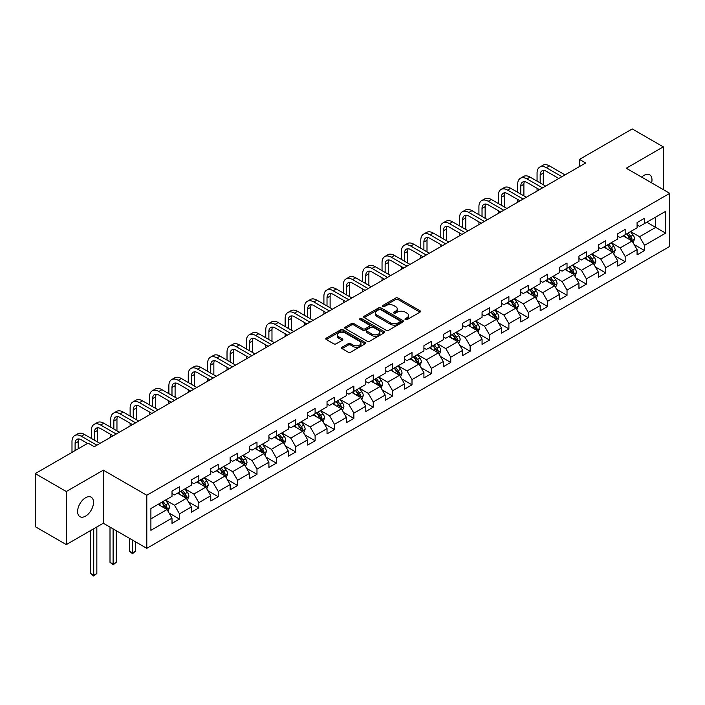 <?xml version="1.0" encoding="UTF-8"?>
<svg xmlns="http://www.w3.org/2000/svg" width="705" height="705" viewBox="0 0 705 705"><rect width="100%" height="100%" fill="white"/><g stroke="black" fill="none" stroke-linecap="round" stroke-linejoin="round"><path stroke-width="1.06" d="M405.331 319.647A1.207 0.696 0 0 0 407.032 319.647L419.986 312.165A1.727 0.996 0 0 0 420.497 311.46A1.727 0.996 0 0 0 419.986 310.755L398.043 298.083A1.727 0.996 0 0 0 395.602 298.083L382.648 305.565A1.207 0.696 0 0 0 382.295 306.058A1.207 0.696 0 0 0 382.648 306.552A1.207 0.696 0 0 0 384.357 306.552L386.032 305.582A5.517 3.181 0 0 1 393.839 305.582L395.664 306.64A5.517 3.181 0 0 1 397.276 308.896A5.517 3.181 0 0 1 395.664 311.143L393.989 312.112A1.207 0.696 0 0 0 393.637 312.606A1.207 0.696 0 0 0 393.989 313.099A1.207 0.696 0 0 0 395.699 313.099L397.373 312.13A5.517 3.181 0 0 1 405.172 312.13L407.005 313.187A5.517 3.181 0 0 1 408.618 315.443A5.517 3.181 0 0 1 407.005 317.691L405.331 318.66A1.207 0.696 0 0 0 404.97 319.154A1.207 0.696 0 0 0 405.331 319.647L405.331 318.66M85.561 516.13A11.245 6.495 120 0 0 92.901 506.216A11.245 6.495 120 0 0 91.183 497.21A11.245 6.495 120 0 0 85.561 497.765A11.245 6.495 120 0 0 78.211 507.671A11.245 6.495 120 0 0 79.938 516.686A11.245 6.495 120 0 0 85.561 516.13M651.623 182.868A11.245 6.495 120 0 0 649.658 174.778A11.245 6.495 120 0 0 644.035 175.334A11.245 6.495 120 0 0 641.665 177.122M342.075 347.221A1.727 0.996 0 0 0 341.572 347.926A1.727 0.996 0 0 0 342.075 348.631L348.235 352.183A1.727 0.996 0 0 0 350.676 352.183L365.058 343.881A1.727 0.996 0 0 0 365.569 343.176A1.727 0.996 0 0 0 365.058 342.471L343.115 329.799A1.727 0.996 0 0 0 340.674 329.799L326.292 338.109A1.727 0.996 0 0 0 325.781 338.814A1.727 0.996 0 0 0 326.292 339.51L333.729 343.811A1.727 0.996 0 0 0 336.162 343.811L342.322 340.251A1.727 0.996 0 0 0 342.824 339.546A1.727 0.996 0 0 0 342.322 338.849L338.629 336.717A4.609 2.661 0 0 1 337.281 334.831A4.609 2.661 0 0 1 340.127 332.372A4.609 2.661 0 0 1 345.159 332.954L359.603 341.29A4.609 2.661 0 0 1 360.951 343.176A4.609 2.661 0 0 1 358.105 345.635A4.609 2.661 0 0 1 353.082 345.053L350.676 343.67A1.727 0.996 0 0 0 348.235 343.67L342.075 347.221L342.075 348.631M103.318 470.156L66.305 491.526L35.25 473.601L35.25 526.67L66.305 544.595L103.318 523.225L146.799 548.331L146.799 495.254L103.318 470.156L103.318 523.225M663.29 189.601L663.29 146.86L626.278 168.231L669.75 193.329L146.799 495.254M663.29 146.86L632.235 128.936L579.448 159.409L579.448 166.583M35.25 473.601L88.046 443.119L94.25 446.706L585.652 162.996L579.448 159.409M386.155 330.293A1.727 0.996 0 0 0 388.596 330.293L402.978 321.982A1.727 0.996 0 0 0 403.489 321.286A1.727 0.996 0 0 0 402.978 320.581L381.035 307.909A1.727 0.996 0 0 0 378.594 307.909L364.203 316.21A1.727 0.996 0 0 0 363.701 316.915A1.727 0.996 0 0 0 364.203 317.62L386.155 330.293M360.484 319.903A1.207 0.696 0 0 1 361.709 320.079L383.996 332.945L369.632 341.238A1.727 0.996 0 0 1 367.19 341.238L345.247 328.565L345.247 327.164A1.727 0.996 0 0 0 344.745 327.86A1.727 0.996 0 0 0 345.247 328.565M345.247 327.164L351.407 323.604A1.727 0.996 0 0 1 353.839 323.604L362.74 328.742A1.727 0.996 0 0 0 365.181 328.742L369.27 326.389A1.727 0.996 0 0 0 369.773 325.684A1.727 0.996 0 0 0 369.27 324.979L359.999 319.629A1.207 0.696 0 0 1 359.647 319.136A1.207 0.696 0 0 1 360.396 318.493A1.207 0.696 0 0 1 361.709 318.642L384.022 331.526A1.727 0.996 0 0 1 384.525 332.231A1.727 0.996 0 0 1 384.022 332.936L384.022 331.526M146.799 548.331L669.75 246.406L669.75 193.329M169.094 513.081L179.467 519.065L179.467 513.83L191.39 506.948L191.39 512.183L198.845 507.882L198.845 502.647L210.769 495.756L210.769 500.991L218.224 496.69L218.224 491.455L230.147 484.573L230.147 489.808L237.603 485.507L237.603 480.272L249.526 473.381L249.526 478.616L256.981 474.315L256.981 469.081L268.905 462.198L268.905 467.433L276.351 463.132L276.351 457.898L288.283 451.006L288.283 456.241L295.73 451.94L295.73 446.706L307.662 439.823L307.662 445.058L315.109 440.757L315.109 435.514L327.032 428.631L327.032 433.866L334.487 429.565L334.487 424.331L346.411 417.448L346.411 422.683L353.866 418.382L353.866 413.139L365.789 406.256L365.789 411.491L373.245 407.19L373.245 401.956L385.168 395.073L385.168 400.308L392.623 395.998L392.623 390.764L404.547 383.881L404.547 389.116L412.002 384.815L412.002 379.581L423.925 372.698L423.925 377.933L431.381 373.624L431.381 368.389L443.304 361.506L443.304 366.741L450.759 362.44L450.759 357.206L462.683 350.323L462.683 355.558L470.129 351.249L470.129 346.014L482.061 339.131L482.061 344.366L489.508 340.066L489.508 334.831L501.44 327.94L501.44 333.183L508.887 328.874L508.887 323.639L520.81 316.757L520.81 321.991L528.265 317.691L528.265 312.456L540.189 305.565L540.189 310.808L547.644 306.499L547.644 301.264L559.567 294.382L559.567 299.616L567.023 295.316L567.023 290.081L578.946 283.19L578.946 288.424L586.401 284.124L586.401 278.889L598.325 272.007L598.325 277.241L605.78 272.941L605.78 267.706L617.703 260.815L617.703 266.049L625.159 261.749L625.159 256.514L637.082 249.632L637.082 254.866L644.537 250.566L644.537 245.331L665.652 233.135L665.652 211.333L655.712 217.069L655.712 227.398L665.652 233.135M179.467 519.065L172.011 523.374L172.011 518.131L150.896 530.327L150.896 508.525L172.011 496.329L172.011 491.094L179.467 486.794L179.467 492.028L191.39 485.146L191.39 479.911L198.845 475.611L198.845 480.845L210.769 473.954L210.769 468.719L218.224 464.419L218.224 469.653L230.147 462.771L230.147 457.536L237.603 453.236L237.603 458.47L249.526 451.579L249.526 446.344L256.981 442.044L256.981 447.278L268.905 440.396L268.905 435.161L276.351 430.852L276.351 436.095L288.283 429.204L288.283 423.969L295.73 419.669L295.73 424.904L307.662 418.021L307.662 412.786L315.109 408.477L315.109 413.712L327.032 406.829L327.032 401.594L334.487 397.294L334.487 402.529L346.411 395.646L346.411 390.411L353.866 386.102L353.866 391.337L365.789 384.454L365.789 379.219L373.245 374.919L373.245 380.154L385.168 373.271L385.168 368.036L392.623 363.727L392.623 368.962L404.547 362.079L404.547 356.845L412.002 352.544L412.002 357.779L423.925 350.896L423.925 345.661L431.381 341.352L431.381 346.587L443.304 339.704L443.304 334.47L450.759 330.169L450.759 335.404L462.683 328.521L462.683 323.278L470.129 318.977L470.129 324.212L482.061 317.329L482.061 312.095L489.508 307.794L489.508 313.029L501.44 306.146L501.44 300.903L508.887 296.602L508.887 301.837L520.81 294.954L520.81 289.72L528.265 285.419L528.265 290.654L540.189 283.762L540.189 278.528L547.644 274.227L547.644 279.462L559.567 272.579L559.567 267.345L567.023 263.044L567.023 268.279L578.946 261.388L578.946 256.153L586.401 251.852L586.401 257.087L598.325 250.204L598.325 244.97L605.78 240.669L605.78 245.904L617.703 239.013L617.703 233.778L625.159 229.477L625.159 234.712L637.082 227.83L637.082 222.595L644.537 218.286L644.537 223.529L665.652 211.333M177.475 493.174L186.42 498.338L174.496 505.229L165.552 500.065M172.011 493.465L174.496 494.901L179.467 492.028M174.496 505.229L179.467 513.83M186.42 498.338L191.39 506.948M196.854 481.991L205.798 487.155L193.875 494.038L184.93 488.873M191.39 482.273L193.875 483.709L198.845 480.845M193.875 494.038L198.845 502.647M205.798 487.155L210.769 495.756M216.232 470.799L225.177 475.963L213.254 482.854L204.309 477.69M210.769 471.09L213.254 472.526L218.224 469.653M213.254 482.854L218.224 491.455M225.177 475.963L230.147 484.573M235.611 459.616L244.556 464.78L232.632 471.663L223.688 466.498M230.147 459.898L232.632 461.334L237.603 458.47M232.632 471.663L237.603 480.272M244.556 464.78L249.526 473.381M254.99 448.424L263.934 453.588L252.011 460.471L243.066 455.315M249.526 448.715L252.011 450.151L256.981 447.278M252.011 460.471L256.981 469.081M263.934 453.588L268.905 462.198M274.368 437.241L283.313 442.405L271.39 449.288L262.445 444.124M268.905 437.523L271.39 438.959L276.351 436.095M271.39 449.288L276.351 457.898M283.313 442.405L288.283 451.006M293.747 426.049L302.692 431.213L290.768 438.096L281.824 432.932M288.283 426.34L290.768 427.776L295.73 424.904M290.768 438.096L295.73 446.706M302.692 431.213L307.662 439.823M313.126 414.866L322.07 420.03L310.138 426.913L301.202 421.749M307.662 415.148L310.138 416.584L315.109 413.712M310.138 426.913L315.109 435.514M322.07 420.03L327.032 428.631M332.504 403.674L341.44 408.838L329.517 415.721L320.572 410.557M327.032 403.965L329.517 405.393L334.487 402.529M329.517 415.721L334.487 424.331M341.44 408.838L346.411 417.448M351.883 392.491L360.819 397.655L348.896 404.538L339.951 399.374M346.411 392.773L348.896 394.21L353.866 391.337M348.896 404.538L353.866 413.139M360.819 397.655L365.789 406.256M371.253 381.299L380.198 386.463L368.274 393.346L359.33 388.182M365.789 381.59L368.274 383.018L373.245 380.154M368.274 393.346L373.245 401.956M380.198 386.463L385.168 395.073M390.632 370.116L399.576 375.28L387.653 382.163L378.708 376.999M385.168 370.398L387.653 371.835L392.623 368.962M387.653 382.163L392.623 390.764M399.576 375.28L404.547 383.881M410.01 358.924L418.955 364.088L407.032 370.971L398.087 365.807M404.547 359.215L407.032 360.643L412.002 357.779M407.032 370.971L412.002 379.581M418.955 364.088L423.925 372.698M429.389 347.741L438.334 352.905L426.41 359.788L417.466 354.624M423.925 348.023L426.41 349.46L431.381 346.587M426.41 359.788L431.381 368.389M438.334 352.905L443.304 361.506M448.768 336.549L457.712 341.714L445.789 348.596L436.844 343.432M443.304 336.84L445.789 338.268L450.759 335.404M445.789 348.596L450.759 357.206M457.712 341.714L462.683 350.323M468.146 325.366L477.091 330.522L465.168 337.413L456.223 332.249M462.683 325.648L465.168 327.085L470.129 324.212M465.168 337.413L470.129 346.014M477.091 330.522L482.061 339.131M487.525 314.174L496.47 319.339L484.547 326.221L475.602 321.057M482.061 314.465L484.547 315.893L489.508 313.029M484.547 326.221L489.508 334.831M496.47 319.339L501.44 327.94M506.904 302.983L515.848 308.147L503.916 315.038L494.98 309.874M501.44 303.273L503.916 304.71L508.887 301.837M503.916 315.038L508.887 323.639M515.848 308.147L520.81 316.757M526.283 291.8L535.227 296.964L523.295 303.846L514.35 298.682M520.81 292.082L523.295 293.518L528.265 290.654M523.295 303.846L528.265 312.456M535.227 296.964L540.189 305.565M545.661 280.608L554.597 285.772L542.674 292.663L533.729 287.499M540.189 280.898L542.674 282.335L547.644 279.462M542.674 292.663L547.644 301.264M554.597 285.772L559.567 294.382M565.031 269.425L573.976 274.589L562.052 281.471L553.108 276.307M559.567 269.707L562.052 271.143L567.023 268.279M562.052 281.471L567.023 290.081M573.976 274.589L578.946 283.19M584.41 258.233L593.354 263.397L581.431 270.288L572.486 265.124M578.946 258.524L581.431 259.96L586.401 257.087M581.431 270.288L586.401 278.889M593.354 263.397L598.325 272.007M603.788 247.05L612.733 252.214L600.81 259.096L591.865 253.932M598.325 247.332L600.81 248.768L605.78 245.904M600.81 259.096L605.78 267.706M612.733 252.214L617.703 260.815M623.167 235.858L632.112 241.022L620.188 247.904L611.244 242.749M617.703 236.149L620.188 237.585L625.159 234.712M620.188 247.904L625.159 256.514M632.112 241.022L637.082 249.632M646.767 222.234L655.712 227.398L639.567 236.721L630.623 231.557M637.082 224.957L639.567 226.393L644.537 223.529M639.567 236.721L644.537 245.331M66.305 491.526L66.305 544.595M150.896 518.854L167.041 509.53L158.096 504.366M167.041 509.53L172.011 518.131M634.165 244.573L644.537 250.566M614.786 255.765L625.159 261.749M595.408 266.948L605.78 272.941M576.029 278.14L586.401 284.124M556.65 289.323L567.023 295.316M537.272 300.515L547.644 306.499M517.893 311.698L528.265 317.691M498.514 322.89L508.887 328.874M479.136 334.073L489.508 340.066M459.766 345.265L470.129 351.249M440.387 356.448L450.759 362.44M421.008 367.64L431.381 373.624M401.63 378.823L412.002 384.815M382.251 390.015L392.623 395.998M362.872 401.198L373.245 407.19M343.494 412.39L353.866 418.382M324.115 423.582L334.487 429.565M304.736 434.765L315.109 440.757M285.358 445.957L295.73 451.94M265.979 457.14L276.351 463.132M246.609 468.332L256.981 474.315M227.23 479.515L237.603 485.507M207.852 490.706L218.224 496.69M188.473 501.889L198.845 507.882M405.807 319.814L407.005 319.127A5.517 3.181 0 0 0 408.618 316.871L408.618 315.443M397.276 308.896L397.276 310.323A5.517 3.181 0 0 1 395.664 312.579L394.474 313.267M419.969 312.183L398.043 299.519A1.727 0.996 0 0 0 395.602 299.519L383.132 306.719M402.96 322L381.035 309.345A1.727 0.996 0 0 0 378.594 309.345L364.229 317.638M399.929 321.771A1.207 0.696 0 0 0 400.281 321.286A1.207 0.696 0 0 0 399.929 320.793L380.665 309.662A1.207 0.696 0 0 0 378.964 309.662L377.193 310.685A5.517 3.181 0 0 0 375.58 312.941A5.517 3.181 0 0 0 377.193 315.197L390.358 322.793A5.517 3.181 0 0 0 398.166 322.793L399.929 321.771L399.929 323.207A1.207 0.696 0 0 0 400.281 322.714L400.281 321.286M375.58 312.941L375.58 314.377A5.517 3.181 0 0 0 377.193 316.624L377.193 315.197M399.929 323.207L398.166 324.23A5.517 3.181 0 0 1 390.358 324.23L377.193 316.624M345.274 328.583L351.407 325.04L351.407 323.604M369.773 325.684L369.773 327.12A1.727 0.996 0 0 1 369.27 327.816L365.181 330.178A1.727 0.996 0 0 1 362.74 330.178L353.839 325.04A1.727 0.996 0 0 0 351.407 325.04M371.976 334.073A4.609 2.661 0 0 0 377.008 334.655A4.609 2.661 0 0 0 379.854 332.196A4.609 2.661 0 0 0 378.506 330.31L373.412 327.367A1.727 0.996 0 0 0 370.971 327.367L366.891 329.728A1.727 0.996 0 0 0 366.388 330.433A1.727 0.996 0 0 0 366.891 331.138L371.976 334.073L371.976 335.51A4.609 2.661 0 0 0 377.008 336.091A4.609 2.661 0 0 0 379.854 333.624L379.854 332.196M366.388 330.433L366.388 331.87A1.727 0.996 0 0 0 366.891 332.575L366.891 331.138M371.976 335.51L366.891 332.575M360.951 343.176L360.951 344.613A4.609 2.661 0 0 1 358.105 347.071A4.609 2.661 0 0 1 353.082 346.49L350.676 345.098A1.727 0.996 0 0 0 348.235 345.098L342.101 348.64M337.281 334.831L337.281 336.267A4.609 2.661 0 0 0 338.629 338.153L338.629 336.717M342.295 340.268L338.629 338.153M365.04 343.89L343.115 331.235A1.727 0.996 0 0 0 340.674 331.235L326.309 339.528M633.09 242.723L634.571 239.004A4.653 2.688 -120 0 0 633.09 235.038L630.526 231.619M626.049 237.523L624.313 235.197M631.389 240.608L632.059 239.198A4.653 2.688 -120 0 0 630.728 236.404L628.164 232.976M626.992 233.655L629.838 237.444A2.371 1.366 60 0 1 630.27 238.167L632.059 239.198M626.674 233.84L629.239 237.259A4.653 2.688 60 0 1 630.57 240.061M537.06 181.123L537.06 173.095A13.175 7.605 60 0 1 539.792 167.067L542.894 165.27A13.175 7.605 60 0 1 549.486 165.922L565.031 174.902M539.792 167.067A13.175 7.605 60 0 1 546.375 167.719L561.929 176.691M558.827 178.488L546.375 171.297A8.786 5.067 -120 0 0 541.986 170.866A8.786 5.067 -120 0 0 540.171 174.884L540.171 182.921M543.819 170.46A8.786 5.067 -120 0 0 543.273 173.095L543.273 184.71M537.06 191.055L537.06 188.297M613.72 253.915L615.192 250.187A4.653 2.688 -120 0 0 613.711 246.221L611.147 242.802M606.679 248.715L604.934 246.389M612.01 251.8L612.68 250.39A4.653 2.688 -120 0 0 611.35 247.587L608.785 244.168M607.622 244.838L610.46 248.636A2.371 1.366 60 0 1 610.891 249.358L612.68 250.39M607.296 245.023L609.86 248.451A4.653 2.688 60 0 1 611.191 251.244M594.341 265.098L595.813 261.379A4.653 2.688 -120 0 0 594.333 257.413L591.768 253.994M587.3 259.898L585.555 257.581M592.632 262.983L593.302 261.573A4.653 2.688 -120 0 0 591.971 258.779L589.406 255.351M588.243 256.03L591.081 259.819A2.371 1.366 60 0 1 591.513 260.542L593.302 261.573M587.917 256.215L590.482 259.634A4.653 2.688 60 0 1 591.812 262.436M517.682 192.315L517.682 184.278A13.175 7.605 60 0 1 520.413 178.25L523.515 176.462A13.175 7.605 60 0 1 530.107 177.114L545.661 186.094M520.413 178.25A13.175 7.605 60 0 1 526.996 178.903L542.55 187.882M539.448 189.671L526.996 182.489A8.786 5.067 -120 0 0 522.608 182.057A8.786 5.067 -120 0 0 520.792 186.076L520.792 194.104M524.441 181.652A8.786 5.067 -120 0 0 523.894 184.278L523.894 195.902M517.682 202.238L517.682 199.489M498.303 203.498L498.303 195.47A13.175 7.605 60 0 1 501.035 189.442L504.137 187.645A13.175 7.605 60 0 1 510.728 188.297L526.283 197.277M501.035 189.442A13.175 7.605 60 0 1 507.626 190.094L523.172 199.066M520.07 200.863L507.626 193.681A8.786 5.067 -120 0 0 503.229 193.24A8.786 5.067 -120 0 0 501.414 197.259L501.414 205.296M505.071 192.835A8.786 5.067 -120 0 0 504.516 195.47L504.516 207.085M498.303 213.43L498.303 210.672M574.963 276.289L576.434 272.562A4.653 2.688 -120 0 0 574.954 268.596L572.389 265.177M567.922 271.09L566.177 268.764M573.262 274.175L573.923 272.764A4.653 2.688 -120 0 0 572.592 269.962L570.028 266.543M568.865 267.213L571.702 271.011A2.371 1.366 60 0 1 572.134 271.733L573.923 272.764M568.538 267.398L571.103 270.826A4.653 2.688 60 0 1 572.434 273.619M555.584 287.473L557.056 283.754A4.653 2.688 -120 0 0 555.575 279.788L553.011 276.369M548.543 282.273L546.798 279.955M553.883 285.358L554.544 283.948A4.653 2.688 -120 0 0 553.213 281.154L550.649 277.726M549.486 278.404L552.332 282.203A2.371 1.366 60 0 1 552.755 282.916L554.544 283.948M549.16 278.59L551.724 282.009A4.653 2.688 60 0 1 553.055 284.811M536.205 298.664L537.686 294.937A4.653 2.688 -120 0 0 536.197 290.98L533.632 287.552M529.164 293.465L527.419 291.139M534.505 296.549L535.165 295.139A4.653 2.688 -120 0 0 533.835 292.337L531.27 288.918M530.107 289.588L532.954 293.386A2.371 1.366 60 0 1 533.385 294.108L535.165 295.139M529.781 289.773L532.346 293.201A4.653 2.688 60 0 1 533.676 296.003M478.924 214.69L478.924 206.662A13.175 7.605 60 0 1 481.656 200.625L484.758 198.836A13.175 7.605 60 0 1 491.35 199.489L506.904 208.469M481.656 200.625A13.175 7.605 60 0 1 488.248 201.278L503.793 210.257M500.691 212.046L488.248 204.864A8.786 5.067 -120 0 0 483.85 204.432A8.786 5.067 -120 0 0 482.035 208.451L482.035 216.479M485.692 204.027A8.786 5.067 -120 0 0 485.137 206.662L485.137 218.277M478.924 224.613L478.924 221.863M459.554 225.873L459.554 217.845A13.175 7.605 60 0 1 462.277 211.817L465.388 210.019A13.175 7.605 60 0 1 471.971 210.672L487.525 219.652M462.277 211.817A13.175 7.605 60 0 1 468.869 212.469L484.414 221.449M481.312 223.238L468.869 216.056A8.786 5.067 -120 0 0 464.472 215.615A8.786 5.067 -120 0 0 462.656 219.634L462.656 227.671M466.313 215.21A8.786 5.067 -120 0 0 465.758 217.845L465.758 229.46M459.554 235.805L459.554 233.047M440.176 237.065L440.176 229.037A13.175 7.605 60 0 1 442.899 223L446.009 221.211A13.175 7.605 60 0 1 452.592 221.863L468.146 230.843M442.899 223A13.175 7.605 60 0 1 449.49 223.652L465.044 232.632M461.934 234.43L449.49 227.239A8.786 5.067 -120 0 0 445.093 226.807A8.786 5.067 -120 0 0 443.278 230.826L443.278 238.854M446.935 226.402A8.786 5.067 -120 0 0 446.38 229.037L446.38 240.652M440.176 246.988L440.176 244.238M516.827 309.848L518.307 306.129A4.653 2.688 -120 0 0 516.818 302.163L514.253 298.744M509.786 304.648L508.041 302.33M515.126 307.732L515.787 306.322A4.653 2.688 -120 0 0 514.456 303.529L511.892 300.101M510.728 300.779L513.575 304.578A2.371 1.366 60 0 1 514.007 305.291L515.787 306.322M510.402 300.964L512.967 304.384A4.653 2.688 60 0 1 514.298 307.186M420.797 248.257L420.797 240.22A13.175 7.605 60 0 1 423.52 234.192L426.631 232.394A13.175 7.605 60 0 1 433.214 233.047L448.768 242.026M423.52 234.192A13.175 7.605 60 0 1 430.112 234.844L445.666 243.824M442.555 245.613L430.112 238.431A8.786 5.067 -120 0 0 425.723 237.99A8.786 5.067 -120 0 0 423.899 242.018L423.899 250.046M427.556 237.585A8.786 5.067 -120 0 0 427.01 240.22L427.01 251.835M420.797 258.18L420.797 255.421M497.448 321.039L498.928 317.312A4.653 2.688 -120 0 0 497.439 313.355L494.875 309.927M490.407 315.84L488.662 313.513M495.747 318.924L496.417 317.514A4.653 2.688 -120 0 0 495.077 314.712L492.513 311.293M491.35 311.962L494.196 315.761A2.371 1.366 60 0 1 494.628 316.483L496.417 317.514M491.024 312.156L493.588 315.576A4.653 2.688 60 0 1 494.919 318.378M401.418 259.44L401.418 251.412A13.175 7.605 60 0 1 404.141 245.375L407.252 243.586A13.175 7.605 60 0 1 413.835 244.238L429.389 253.218M404.141 245.375A13.175 7.605 60 0 1 410.733 246.027L426.287 255.007M423.176 256.805L410.733 249.614A8.786 5.067 -120 0 0 406.344 249.182A8.786 5.067 -120 0 0 404.52 253.201L404.52 261.238M408.177 248.777A8.786 5.067 -120 0 0 407.631 251.412L407.631 263.027M401.418 269.363L401.418 266.613M478.069 332.222L479.55 328.504A4.653 2.688 -120 0 0 478.06 324.538L475.496 321.119M471.028 327.023L469.292 324.705M476.368 330.107L477.038 328.697A4.653 2.688 -120 0 0 475.699 325.904L473.143 322.476M471.971 323.154L474.817 326.953A2.371 1.366 60 0 1 475.249 327.666L477.038 328.697M471.645 323.339L474.209 326.759A4.653 2.688 60 0 1 475.549 329.561M382.039 270.632L382.039 262.595A13.175 7.605 60 0 1 384.771 256.567L387.873 254.769A13.175 7.605 60 0 1 394.456 255.421L410.01 264.401M384.771 256.567A13.175 7.605 60 0 1 391.354 257.219L406.908 266.199M403.798 267.988L391.354 260.806A8.786 5.067 -120 0 0 386.966 260.365A8.786 5.067 -120 0 0 385.142 264.393L385.142 272.421M388.799 259.96A8.786 5.067 -120 0 0 388.252 262.595L388.252 274.21M382.039 280.555L382.039 277.796M458.691 343.414L460.171 339.687A4.653 2.688 -120 0 0 458.682 335.73L456.117 332.302M451.649 338.215L449.913 335.888M456.99 341.299L457.66 339.889A4.653 2.688 -120 0 0 456.329 337.087L453.764 333.668M452.592 334.337L455.439 338.136A2.371 1.366 60 0 1 455.871 338.858L457.66 339.889M452.266 334.531L454.831 337.951A4.653 2.688 60 0 1 456.17 340.753M362.661 281.815L362.661 273.787A13.175 7.605 60 0 1 365.393 267.75L368.495 265.961A13.175 7.605 60 0 1 375.086 266.613L390.632 275.593M365.393 267.75A13.175 7.605 60 0 1 371.976 268.402L387.53 277.382M384.428 279.18L371.976 271.989A8.786 5.067 -120 0 0 367.587 271.557A8.786 5.067 -120 0 0 365.763 275.576L365.763 283.613M369.42 271.152A8.786 5.067 -120 0 0 368.874 273.787L368.874 285.402M362.661 291.738L362.661 288.988M439.312 354.597L440.792 350.879A4.653 2.688 -120 0 0 439.303 346.913L436.748 343.494M432.271 349.407L430.535 347.08M437.611 352.482L438.281 351.081A4.653 2.688 -120 0 0 436.95 348.279L434.386 344.851M433.214 345.529L436.06 349.327A2.371 1.366 60 0 1 436.492 350.041L438.281 351.081M432.896 345.714L435.461 349.134A4.653 2.688 60 0 1 436.792 351.936M343.282 293.007L343.282 284.97A13.175 7.605 60 0 1 346.014 278.942L349.116 277.144A13.175 7.605 60 0 1 355.708 277.796L371.253 286.776M346.014 278.942A13.175 7.605 60 0 1 352.597 279.594L368.151 288.574M365.049 290.363L352.597 283.181A8.786 5.067 -120 0 0 348.208 282.74A8.786 5.067 -120 0 0 346.384 286.768L346.384 294.796M350.041 282.335A8.786 5.067 -120 0 0 349.495 284.97L349.495 296.594M343.282 302.93L343.282 300.171M419.933 365.789L421.414 362.07A4.653 2.688 -120 0 0 419.933 358.105L417.369 354.677M412.892 360.59L411.156 358.263M418.232 363.674L418.902 362.264A4.653 2.688 -120 0 0 417.571 359.462L415.007 356.043M413.835 356.712L416.681 360.511A2.371 1.366 60 0 1 417.113 361.233L418.902 362.264M413.518 356.906L416.082 360.325A4.653 2.688 60 0 1 417.413 363.128M323.903 304.19L323.903 296.162A13.175 7.605 60 0 1 326.635 290.125L329.737 288.336A13.175 7.605 60 0 1 336.329 288.988L351.883 297.968M326.635 290.125A13.175 7.605 60 0 1 333.218 290.777L348.772 299.757M345.67 301.555L333.218 294.364A8.786 5.067 -120 0 0 328.83 293.932A8.786 5.067 -120 0 0 327.014 297.951L327.014 305.988M330.663 293.527A8.786 5.067 -120 0 0 330.116 296.162L330.116 307.777M323.903 314.113L323.903 311.363M400.563 376.972L402.035 373.253A4.653 2.688 -120 0 0 400.555 369.288L397.99 365.869M393.522 371.782L391.777 369.455M398.854 374.857L399.524 373.456A4.653 2.688 -120 0 0 398.193 370.654L395.628 367.226M394.465 367.904L397.303 371.702A2.371 1.366 60 0 1 397.735 372.416L399.524 373.456M394.139 368.089L396.704 371.509A4.653 2.688 60 0 1 398.034 374.311M304.525 315.382L304.525 307.345A13.175 7.605 60 0 1 307.257 301.317L310.359 299.519A13.175 7.605 60 0 1 316.95 300.171L332.504 309.151M307.257 301.317A13.175 7.605 60 0 1 313.84 301.969L329.394 310.949M326.292 312.738L313.84 305.556A8.786 5.067 -120 0 0 309.451 305.115A8.786 5.067 -120 0 0 307.636 309.142L307.636 317.171M311.293 304.71A8.786 5.067 -120 0 0 310.738 307.345L310.738 318.968M304.525 325.305L304.525 322.546M381.185 388.164L382.656 384.445A4.653 2.688 -120 0 0 381.176 380.48L378.611 377.052M374.144 382.965L372.399 380.638M379.484 386.049L380.145 384.639A4.653 2.688 -120 0 0 378.814 381.837L376.25 378.418M375.086 379.087L377.924 382.885A2.371 1.366 60 0 1 378.356 383.608L380.145 384.639M374.76 379.281L377.325 382.7A4.653 2.688 60 0 1 378.656 385.503M285.146 326.565L285.146 318.537A13.175 7.605 60 0 1 287.878 312.5L290.98 310.711A13.175 7.605 60 0 1 297.572 311.363L313.126 320.343M287.878 312.5A13.175 7.605 60 0 1 294.47 313.152L310.015 322.132M306.913 323.93L294.47 316.739A8.786 5.067 -120 0 0 290.072 316.307A8.786 5.067 -120 0 0 288.257 320.326L288.257 328.363M291.914 315.902A8.786 5.067 -120 0 0 291.359 318.537L291.359 330.151M285.146 336.488L285.146 333.738M361.806 399.347L363.278 395.628A4.653 2.688 -120 0 0 361.797 391.663L359.233 388.243M354.765 394.157L353.02 391.83M360.105 397.232L360.766 395.831A4.653 2.688 -120 0 0 359.435 393.029L356.871 389.609M355.708 390.279L358.554 394.077A2.371 1.366 60 0 1 358.977 394.8L360.766 395.831M355.382 390.464L357.946 393.892A4.653 2.688 60 0 1 359.277 396.686M265.767 337.757L265.767 329.72A13.175 7.605 60 0 1 268.499 323.692L271.61 321.894A13.175 7.605 60 0 1 278.193 322.546L293.747 331.526M268.499 323.692A13.175 7.605 60 0 1 275.091 324.344L290.636 333.324M287.534 335.113L275.091 327.931A8.786 5.067 -120 0 0 270.694 327.49A8.786 5.067 -120 0 0 268.878 331.517L268.878 339.546M272.535 327.085A8.786 5.067 -120 0 0 271.98 329.72L271.98 341.343M265.767 347.68L265.767 344.93M342.427 410.539L343.908 406.82A4.653 2.688 -120 0 0 342.418 402.855L339.854 399.427M335.386 405.34L333.641 403.013M340.726 408.424L341.387 407.014A4.653 2.688 -120 0 0 340.057 404.212L337.492 400.793M336.329 401.462L339.175 405.26A2.371 1.366 60 0 1 339.607 405.983L341.387 407.014M336.003 401.656L338.567 405.075A4.653 2.688 60 0 1 339.898 407.878M246.398 348.94L246.398 340.912A13.175 7.605 60 0 1 249.121 334.875L252.231 333.086A13.175 7.605 60 0 1 258.814 333.738L274.368 342.718M249.121 334.875A13.175 7.605 60 0 1 255.712 335.527L271.266 344.507M268.156 346.305L255.712 339.114A8.786 5.067 -120 0 0 251.315 338.682A8.786 5.067 -120 0 0 249.5 342.7L249.5 350.738M253.157 338.277A8.786 5.067 -120 0 0 252.601 340.912L252.601 352.526M246.398 358.871L246.398 356.113M323.049 421.731L324.529 418.003A4.653 2.688 -120 0 0 323.04 414.038L320.475 410.618M316.007 416.532L314.263 414.205M321.348 419.607L322.009 418.206A4.653 2.688 -120 0 0 320.678 415.404L318.114 411.984M316.95 412.654L319.797 416.452A2.371 1.366 60 0 1 320.229 417.175L322.009 418.206M316.624 412.839L319.189 416.267A4.653 2.688 60 0 1 320.519 419.061M227.019 360.132L227.019 352.095A13.175 7.605 60 0 1 229.742 346.067L232.853 344.269A13.175 7.605 60 0 1 239.436 344.93L254.99 353.901M229.742 346.067A13.175 7.605 60 0 1 236.334 346.719L251.888 355.699M248.777 357.488L236.334 350.306A8.786 5.067 -120 0 0 231.945 349.874A8.786 5.067 -120 0 0 230.121 353.892L230.121 361.921M233.778 349.469A8.786 5.067 -120 0 0 233.223 352.095L233.223 363.718M227.019 370.055L227.019 367.305M303.67 432.914L305.15 429.195A4.653 2.688 -120 0 0 303.661 425.23L301.097 421.801M296.629 427.715L294.884 425.388M301.969 430.799L302.639 429.389A4.653 2.688 -120 0 0 301.299 426.587L298.735 423.167M297.572 423.846L300.418 427.635A2.371 1.366 60 0 1 300.85 428.358L302.639 429.389M297.246 424.031L299.81 427.45A4.653 2.688 60 0 1 301.141 430.253M207.64 371.315L207.64 363.286A13.175 7.605 60 0 1 210.363 357.25L213.474 355.461A13.175 7.605 60 0 1 220.057 356.113L235.611 365.093M210.363 357.25A13.175 7.605 60 0 1 216.955 357.911L232.509 366.882M229.398 368.68L216.955 361.489A8.786 5.067 -120 0 0 212.566 361.057A8.786 5.067 -120 0 0 210.742 365.075L210.742 373.112M214.399 360.652A8.786 5.067 -120 0 0 213.853 363.286L213.853 374.901M207.64 381.246L207.64 378.488M284.291 444.106L285.772 440.378A4.653 2.688 -120 0 0 284.282 436.413L281.718 432.993M277.25 438.907L275.514 436.58M282.59 441.991L283.26 440.581A4.653 2.688 -120 0 0 281.921 437.779L279.356 434.359M278.193 435.029L281.039 438.827A2.371 1.366 60 0 1 281.471 439.55L283.26 440.581M277.867 435.214L280.431 438.642A4.653 2.688 60 0 1 281.762 441.436M188.261 382.507L188.261 374.47A13.175 7.605 60 0 1 190.993 368.442L194.095 366.653A13.175 7.605 60 0 1 200.678 367.305L216.232 376.276M190.993 368.442A13.175 7.605 60 0 1 197.576 369.094L213.13 378.074M210.019 379.863L197.576 372.681A8.786 5.067 -120 0 0 193.188 372.249A8.786 5.067 -120 0 0 191.363 376.267L191.363 384.296M195.021 371.843A8.786 5.067 -120 0 0 194.474 374.47L194.474 386.093M188.261 392.429L188.261 389.68M264.913 455.289L266.393 451.57A4.653 2.688 -120 0 0 264.904 447.605L262.339 444.185M257.871 450.09L256.135 447.763M263.212 453.174L263.882 451.764A4.653 2.688 -120 0 0 262.551 448.97L259.986 445.542M258.814 446.221L261.661 450.01A2.371 1.366 60 0 1 262.093 450.733L263.882 451.764M258.488 446.406L261.053 449.825A4.653 2.688 60 0 1 262.392 452.628M168.883 393.69L168.883 385.661A13.175 7.605 60 0 1 171.615 379.634L174.717 377.836A13.175 7.605 60 0 1 181.308 378.488L196.854 387.468M171.615 379.634A13.175 7.605 60 0 1 178.198 380.286L193.752 389.257M190.641 391.055L178.198 383.864A8.786 5.067 -120 0 0 173.809 383.432A8.786 5.067 -120 0 0 171.985 387.45L171.985 395.487M175.642 383.026A8.786 5.067 -120 0 0 175.096 385.661L175.096 397.276M168.883 403.621L168.883 400.863M245.534 466.481L247.014 462.753A4.653 2.688 -120 0 0 245.525 458.788L242.969 455.368M238.493 461.282L236.757 458.955M243.833 464.366L244.503 462.956A4.653 2.688 -120 0 0 243.172 460.153L240.608 456.734M239.436 457.404L242.282 461.202A2.371 1.366 60 0 1 242.714 461.925L244.503 462.956M239.118 457.589L241.674 461.017A4.653 2.688 60 0 1 243.013 463.811M149.504 404.881L149.504 396.844A13.175 7.605 60 0 1 152.236 390.817L155.338 389.028A13.175 7.605 60 0 1 161.93 389.68L177.475 398.651M152.236 390.817A13.175 7.605 60 0 1 158.819 391.469L174.373 400.449M171.271 402.238L158.819 395.056A8.786 5.067 -120 0 0 154.43 394.624A8.786 5.067 -120 0 0 152.606 398.642L152.606 406.67M156.263 394.218A8.786 5.067 -120 0 0 155.717 396.844L155.717 408.468M149.504 414.804L149.504 412.055M226.155 477.664L227.636 473.945A4.653 2.688 -120 0 0 226.155 469.979L223.591 466.56M219.114 472.465L217.378 470.138M224.454 475.549L225.124 474.139A4.653 2.688 -120 0 0 223.793 471.345L221.229 467.917M220.057 468.596L222.903 472.385A2.371 1.366 60 0 1 223.335 473.108L225.124 474.139M219.74 468.781L222.304 472.2A4.653 2.688 60 0 1 223.635 475.003M130.125 416.065L130.125 408.036A13.175 7.605 60 0 1 132.857 402.009L135.959 400.211A13.175 7.605 60 0 1 142.551 400.863L158.096 409.843M132.857 402.009A13.175 7.605 60 0 1 139.44 402.661L154.994 411.632M151.892 413.43L139.44 406.247A8.786 5.067 -120 0 0 135.052 405.807A8.786 5.067 -120 0 0 133.236 409.825L133.236 417.862M136.885 405.401A8.786 5.067 -120 0 0 136.338 408.036L136.338 419.651M130.125 425.996L130.125 423.238M206.785 488.856L208.257 485.128A4.653 2.688 -120 0 0 206.776 481.162L204.212 477.743M199.744 483.656L197.999 481.33M205.076 486.741L205.745 485.331A4.653 2.688 -120 0 0 204.415 482.528L201.85 479.109M200.687 479.779L203.525 483.577A2.371 1.366 60 0 1 203.957 484.3L205.745 485.331M200.361 479.964L202.925 483.392A4.653 2.688 60 0 1 204.256 486.186M132.487 540.065L132.487 552.905L135.589 551.107L135.589 541.863M135.589 551.107L132.487 553.689L129.385 551.107L129.385 538.276M129.385 551.107L132.487 552.905L132.487 553.689M110.747 427.256L110.747 419.219A13.175 7.605 60 0 1 113.479 413.192L116.581 411.403A13.175 7.605 60 0 1 123.172 412.055L138.726 421.035M113.479 413.192A13.175 7.605 60 0 1 120.062 413.844L135.616 422.824M132.514 424.613L120.062 417.43A8.786 5.067 -120 0 0 115.673 416.999A8.786 5.067 -120 0 0 113.857 421.017L113.857 429.045M117.506 416.593A8.786 5.067 -120 0 0 116.959 419.219L116.959 430.843M110.747 437.179L110.747 434.43M187.407 500.039L188.878 496.32A4.653 2.688 -120 0 0 187.398 492.354L184.833 488.935M180.365 494.839L178.621 492.522M185.706 497.924L186.367 496.514A4.653 2.688 -120 0 0 185.036 493.72L182.472 490.292M181.308 490.971L184.146 494.769A2.371 1.366 60 0 1 184.578 495.483L186.367 496.514M180.982 491.156L183.547 494.575A4.653 2.688 60 0 1 184.877 497.377M113.108 528.882L113.108 564.088L116.21 562.299L116.21 530.671M116.21 562.299L113.108 564.881L110.006 562.299L110.006 527.084M110.006 562.299L113.108 564.088L113.108 564.881M91.368 438.439L91.368 430.411A13.175 7.605 60 0 1 94.1 424.384L97.202 422.586A13.175 7.605 60 0 1 103.794 423.238L119.348 432.218M94.1 424.384A13.175 7.605 60 0 1 100.692 425.036L116.237 434.016M113.135 435.805L100.692 428.622A8.786 5.067 -120 0 0 96.294 428.182A8.786 5.067 -120 0 0 94.479 432.2L94.479 440.237M98.136 427.776A8.786 5.067 -120 0 0 97.581 430.411L97.581 442.026M168.028 511.231L169.5 507.503A4.653 2.688 -120 0 0 168.019 503.546L165.455 500.118M160.987 506.031L159.242 503.705M166.327 509.116L166.988 507.706A4.653 2.688 -120 0 0 165.657 504.903L163.093 501.484M161.93 502.154L164.767 505.952A2.371 1.366 60 0 1 165.199 506.675L166.988 507.706M161.604 502.339L164.168 505.767A4.653 2.688 60 0 1 165.499 508.569M93.73 528.768L93.73 575.28L96.841 573.482L96.841 526.97M96.841 573.482L93.73 576.064L90.628 573.482L90.628 530.557M90.628 573.482L93.73 575.28L93.73 576.064M71.989 452.381L71.989 441.603A13.175 7.605 60 0 1 74.721 435.567L77.823 433.778A13.175 7.605 60 0 1 84.415 434.43L99.969 443.41M74.721 435.567A13.175 7.605 60 0 1 81.313 436.219L96.858 445.199M87.543 443.41L81.313 439.805A8.786 5.067 -120 0 0 76.915 439.374A8.786 5.067 -120 0 0 75.1 443.392L75.1 450.592M78.757 438.968A8.786 5.067 -120 0 0 78.202 441.603L78.202 448.803M407.005 319.127L407.005 317.691M393.989 313.099L393.989 312.112M395.664 312.579L395.664 311.143M382.648 306.552L382.648 305.565M395.602 299.519L395.602 298.083M398.043 299.519L398.043 298.083M419.986 312.165L419.986 310.755M364.203 317.62L364.203 316.21M378.594 309.345L378.594 307.909M381.035 309.345L381.035 307.909M402.978 321.982L402.978 320.581M390.358 324.23L390.358 322.793M398.166 324.23L398.166 322.793M353.839 325.04L353.839 323.604M362.74 330.178L362.74 328.742M365.181 330.178L365.181 328.742M369.27 327.816L369.27 326.389M361.709 320.079L361.709 318.642M348.235 345.098L348.235 343.67M350.676 345.098L350.676 343.67M353.082 346.49L353.082 345.053M342.322 340.251L342.322 338.849M326.292 339.51L326.292 338.109M340.674 331.235L340.674 329.799M343.115 331.235L343.115 329.799M365.058 343.881L365.058 342.471M631.654 240.757L634.544 239.092M630.728 236.404L633.09 235.038M627.415 238.308L629.239 237.259M549.486 165.922L546.375 167.719M543.273 173.095L540.171 174.884M612.275 251.949L615.165 250.275M611.35 247.587L613.711 246.221M608.036 249.5L609.86 248.451M592.896 263.132L595.787 261.467M591.971 258.779L594.333 257.413M588.657 260.691L590.482 259.634M530.107 177.114L526.996 178.903M523.894 184.278L520.792 186.076M510.728 188.297L507.626 190.094M504.516 195.47L501.414 197.259M573.517 274.324L576.408 272.659M572.592 269.962L574.954 268.596M569.279 271.874L571.103 270.826M554.139 285.507L557.029 283.842M553.213 281.154L555.575 279.788M549.9 283.066L551.724 282.009M534.76 296.699L537.651 295.034M533.835 292.337L536.197 290.98M530.521 294.249L532.346 293.201M491.35 199.489L488.248 201.278M485.137 206.662L482.035 208.451M471.971 210.672L468.869 212.469M465.758 217.845L462.656 219.634M452.592 221.863L449.49 223.652M446.38 229.037L443.278 230.826M515.381 307.882L518.272 306.217M514.456 303.529L516.818 302.163M511.151 305.441L512.967 304.384M433.214 233.047L430.112 234.844M427.01 240.22L423.899 242.018M496.012 319.074L498.893 317.409M495.077 314.712L497.439 313.355M491.773 316.624L493.588 315.576M413.835 244.238L410.733 246.027M407.631 251.412L404.52 253.201M476.633 330.257L479.515 328.592M475.699 325.904L478.06 324.538M472.394 327.816L474.209 326.759M394.456 255.421L391.354 257.219M388.252 262.595L385.142 264.393M457.254 341.449L460.136 339.784M456.329 337.087L458.682 335.73M453.015 338.999L454.831 337.951M375.086 266.613L371.976 268.402M368.874 273.787L365.763 275.576M437.875 352.632L440.766 350.967M436.95 348.279L439.303 346.913M433.637 350.191L435.461 349.134M355.708 277.796L352.597 279.594M349.495 284.97L346.384 286.768M418.497 363.824L421.387 362.158M417.571 359.462L419.933 358.105M414.258 361.374L416.082 360.325M336.329 288.988L333.218 290.777M330.116 296.162L327.014 297.951M399.118 375.007L402.009 373.342M398.193 370.654L400.555 369.288M394.879 372.566L396.704 371.509M316.95 300.171L313.84 301.969M310.738 307.345L307.636 309.142M379.739 386.199L382.63 384.533M378.814 381.837L381.176 380.48M375.501 383.749L377.325 382.7M297.572 311.363L294.47 313.152M291.359 318.537L288.257 320.326M360.361 397.391L363.251 395.716M359.435 393.029L361.797 391.663M356.122 394.941L357.946 393.892M278.193 322.546L275.091 324.344M271.98 329.72L268.878 331.517M340.982 408.574L343.873 406.908M340.057 404.212L342.418 402.855M336.743 406.124L338.567 405.075M258.814 333.738L255.712 335.527M252.601 340.912L249.5 342.7M321.603 419.766L324.494 418.091M320.678 415.404L323.04 414.038M317.365 417.316L319.189 416.267M239.436 344.93L236.334 346.719M233.223 352.095L230.121 353.892M302.233 430.949L305.115 429.283M301.299 426.587L303.661 425.23M297.995 428.499L299.81 427.45M220.057 356.113L216.955 357.911M213.853 363.286L210.742 365.075M282.855 442.141L285.736 440.466M281.921 437.779L284.282 436.413M278.616 439.691L280.431 438.642M200.678 367.305L197.576 369.094M194.474 374.47L191.363 376.267M263.476 453.324L266.358 451.658M262.551 448.97L264.904 447.605M259.237 450.874L261.053 449.825M181.308 378.488L178.198 380.286M175.096 385.661L171.985 387.45M244.097 464.516L246.988 462.841M243.172 460.153L245.525 458.788M239.859 462.066L241.674 461.017M161.93 389.68L158.819 391.469M155.717 396.844L152.606 398.642M224.719 475.699L227.609 474.033M223.793 471.345L226.155 469.979M220.48 473.258L222.304 472.2M142.551 400.863L139.44 402.661M136.338 408.036L133.236 409.825M205.34 486.891L208.231 485.225M204.415 482.528L206.776 481.162M201.101 484.441L202.925 483.392M123.172 412.055L120.062 413.844M116.959 419.219L113.857 421.017M185.961 498.074L188.852 496.408M185.036 493.72L187.398 492.354M181.723 495.633L183.547 494.575M103.794 423.238L100.692 425.036M97.581 430.411L94.479 432.2M166.583 509.266L169.473 507.6M165.657 504.903L168.019 503.546M162.344 506.816L164.168 505.767M84.415 434.43L81.313 436.219M78.202 441.603L75.1 443.392"/></g></svg>
